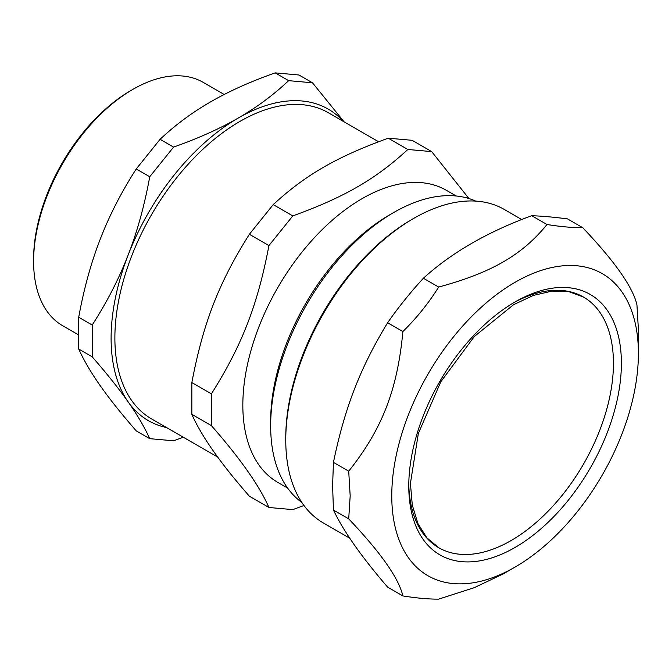 <?xml version="1.0" encoding="UTF-8"?>
<svg xmlns="http://www.w3.org/2000/svg" width="672" height="672" viewBox="0 0 672 672"><rect width="100%" height="100%" fill="white"/><g stroke="black" fill="none" stroke-linecap="round" stroke-linejoin="round"><path stroke-width="1.01" d="M408.786 483.731A144.732 83.563 120 0 0 512.089 539.977A144.732 83.563 120 0 0 613.444 363.3A144.732 83.563 120 0 0 513.072 303.097M511.106 540.557A144.732 83.563 120 0 0 605.657 413.02A144.732 83.563 120 0 0 583.472 297.041L568.991 291.707L552.115 291.094L533.383 295.42L513.593 304.676L474.314 336.521L440.798 381.788L418.354 433.448L410.416 483.395L412.297 505.159L417.917 523.538L426.88 537.844L438.74 547.722A144.732 83.563 120 0 0 511.106 540.557M391.768 495.877A174.401 100.691 120 0 0 515.088 567.067A174.401 100.691 120 0 0 638.4 353.48A174.401 100.691 120 0 0 515.08 282.282A174.401 100.691 120 0 0 391.768 495.877M638.4 353.48L638.4 329.473L636.93 304.777C632.881 287.179 614.83 261.492 582.758 227.707C572.796 227.783 560.876 226.716 546.991 224.515C522.161 255.024 491.501 272.731 438.648 287.062C428.694 303.03 416.766 317.864 402.881 331.565C397.471 389.701 382.141 429.215 348.709 471.173L350.179 495.877L348.709 518.868C380.78 552.644 398.832 578.34 402.881 595.938C416.766 598.13 428.694 599.197 438.648 599.13L474.415 587.622L503.278 573.888L515.088 567.067M402.881 595.938L387.618 587.126C361.469 556.76 343.409 531.073 333.446 510.056L332.598 485.722L333.446 462.361C344.778 407.644 360.108 368.13 387.618 322.753C398.404 307.264 410.332 292.429 423.385 278.25C451.408 252.731 487.519 231.882 531.728 215.704C542.514 216.115 554.434 217.182 567.496 218.896L582.758 227.707M349.776 538.222L323.249 522.9A180.986 104.488 -60 0 1 285.76 440.051A180.986 104.488 -60 0 1 413.734 218.392A180.986 104.488 -60 0 1 504.227 209.429L521.741 219.542M413.734 218.392L411.751 219.542A178.172 102.866 120 0 0 285.76 437.758L285.76 440.051M546.991 224.515L531.728 215.704M438.648 287.062L423.385 278.25M402.881 331.565L387.618 322.753M348.709 471.173L333.446 462.361M348.709 518.868L333.446 510.056M475.7 201.096A174.241 100.598 120 0 0 393.859 212.428A174.241 100.598 120 0 0 270.656 425.821A174.241 100.598 120 0 0 301.762 502.362M270.656 425.821L270.656 421.235A168.613 97.348 120 0 1 389.886 214.721L393.859 212.428M456.221 195.989L446.376 190.31A168.613 97.348 120 0 0 316.445 235.486A168.613 97.348 120 0 0 242.836 405.174A168.613 97.348 120 0 0 277.763 482.362L287.608 488.048M468.93 198.542L431.693 151.612L407.845 149.478C375.488 179.264 344.383 197.224 292.79 215.914L268.943 245.574C257.569 305.222 242.012 345.307 211.411 393.851L211.411 425.645C240.206 458.48 259.384 485.755 268.943 507.486L292.79 509.62L303.971 505.504M268.943 507.486L249.379 496.196C220.584 463.361 201.407 436.078 191.848 414.347L191.848 382.553C203.221 322.904 218.77 282.82 249.379 234.276L273.218 204.616C305.584 174.829 336.689 156.87 388.282 138.188L412.129 140.314L431.693 151.612M378.563 141.742L328.255 112.694A176.77 102.06 120 0 0 192.032 160.054A176.77 102.06 120 0 0 114.878 337.949A176.77 102.06 120 0 0 151.486 418.866L217.753 457.128M407.845 149.478L388.282 138.188M292.79 215.914L273.218 204.616M268.943 245.574L249.379 234.276M211.411 393.851L191.848 382.553M211.411 425.645L191.848 414.347M78.33 334.774L62.706 325.752A140.515 81.127 -60 0 1 33.6 261.425A140.515 81.127 -60 0 1 132.955 89.334A140.515 81.127 -60 0 1 203.213 82.37L224.196 94.483M132.955 89.334L130.973 90.476A137.701 79.506 120 0 0 33.6 259.132L33.6 261.425M344.114 121.859L312.488 82.79L288.649 80.657C273.428 94.996 256.637 107.444 238.283 118.012C219.971 128.612 198.408 138.306 173.586 147.092L149.738 176.753C144.53 205.33 137.332 231.42 128.142 255.024C118.994 278.662 107.024 301.997 92.207 325.03L92.207 356.824C107.024 373.834 118.994 388.853 128.142 401.881C137.332 414.935 144.53 427.199 149.738 438.665L173.586 440.798L183.305 437.237M343.266 121.363A179.861 103.841 120 0 0 238.283 118.012A179.861 103.841 120 0 0 128.142 255.024A179.861 103.841 120 0 0 128.142 401.881A179.861 103.841 120 0 0 166.496 427.535M149.738 438.665L136.248 430.878C121.43 413.868 109.46 398.849 100.321 385.82C91.123 372.767 83.924 360.503 78.716 349.028L78.716 317.234C83.924 288.666 91.123 262.576 100.321 238.963C109.46 215.326 121.43 191.99 136.248 168.966L160.096 139.297C175.316 124.967 192.1 112.518 210.462 101.951C228.766 91.35 250.328 81.656 275.15 72.87L298.998 75.004L312.488 82.79M78.716 349.028L92.207 356.824M78.716 317.234L92.207 325.03M275.15 72.87L288.649 80.657M160.096 139.297L173.586 147.092M136.248 168.966L149.738 176.753M515.08 547.436A150.352 86.806 120 0 0 607.152 310.136A150.352 86.806 120 0 0 423.016 416.455A150.352 86.806 120 0 0 515.08 547.436"/></g></svg>
